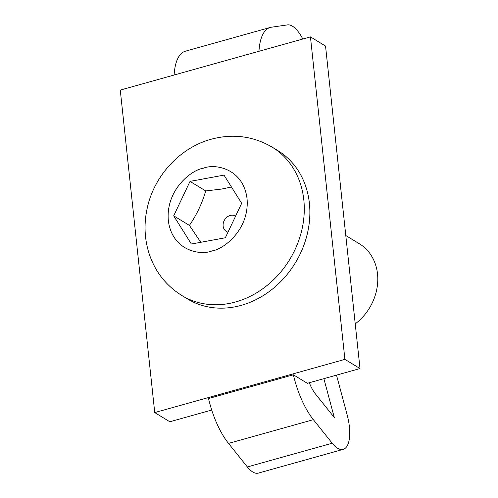 <?xml version="1.0" encoding="UTF-8"?>
<svg xmlns="http://www.w3.org/2000/svg" width="498" height="498" viewBox="0 0 498 498"><rect width="100%" height="100%" fill="white"/><g stroke="black" fill="none" stroke-linecap="round" stroke-linejoin="round"><path stroke-width="0.75" d="M258.96 51.288A57.899 22.933 -105.6 0 1 270.258 27.452A57.899 22.933 -105.6 0 1 271.429 27.203L287.502 24.9A33.086 13.104 -105.6 0 1 292.469 26.189A33.086 13.104 -105.6 0 1 302.809 39.018M181.863 295.526L187.447 298.925A86.851 73.424 -58.7 0 0 241.206 305.355A86.851 73.424 -58.7 0 0 307.353 233.668A86.851 73.424 -58.7 0 0 277.735 150.533L272.151 147.134A86.851 73.424 121.3 0 1 301.769 230.269A86.851 73.424 121.3 0 1 235.622 301.956A86.851 73.424 121.3 0 1 181.863 295.526C165.927 285.535 154.99 271.503 149.045 253.432C144.501 238.916 143.841 224.069 147.066 208.88C153.758 176.298 179.56 147.806 211.183 139.235C232.778 133.433 253.102 136.066 272.151 147.134M231.464 187.03L221.398 189.091L205.718 190.939C202.064 203.47 196.623 214.955 189.396 225.389L173.696 215.839L190.018 181.384L224.007 175.122L241.667 203.309L225.345 237.764L191.357 244.026L173.696 215.839M235.622 216.07A8.976 7.588 -58.7 0 0 230.188 215.478A8.976 7.588 -58.7 0 0 223.172 223.863A8.976 7.588 -58.7 0 0 227.991 232.174M211.725 410.041L169.83 421.762L154.735 412.574L120.273 90.088L310.447 36.883L325.543 46.065L360.004 368.557L307.341 383.292L293.372 374.795L208.525 398.531A57.899 22.933 74.4 0 0 228.52 443.407L313.367 419.671A57.899 22.933 -105.6 0 1 293.372 374.795M355.23 323.881A49.632 41.957 -58.7 0 0 359.432 243.808L345.786 235.51M360.004 368.557L344.909 359.375L154.735 412.574M323.881 378.667L334.289 417.498L315.446 393.949A24.813 9.829 -105.6 0 1 309.333 382.738M310.447 36.883L344.909 359.375M270.258 27.452L185.412 51.188A57.899 22.933 74.4 0 0 174.113 75.024M336.505 375.131L347.15 414.853A33.086 13.104 -105.6 0 1 343.203 449.364A33.086 13.104 -105.6 0 1 332.21 443.22L313.367 419.671M343.203 449.364L258.356 473.1A33.086 13.104 -105.6 0 1 247.363 466.956L228.52 443.407M190.018 181.384L205.718 190.939M189.396 225.389L200.8 242.283M212.098 250.886C200.762 255.767 172.134 251.011 168.33 220.583C165.597 189.856 191.581 169.824 203.265 168.262C214.601 163.381 243.229 168.137 247.033 198.565C249.766 229.292 223.783 249.324 212.098 250.886M247.363 466.956L332.21 443.22"/></g></svg>
